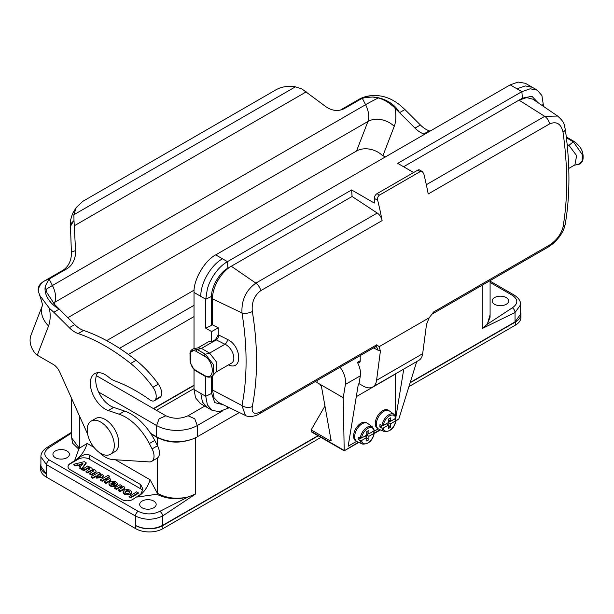 <?xml version="1.0" encoding="UTF-8"?>
<svg xmlns="http://www.w3.org/2000/svg" width="614" height="614" viewBox="0 0 614 614"><rect width="100%" height="100%" fill="white"/><g stroke="black" fill="none" stroke-linecap="round" stroke-linejoin="round"><path stroke-width="0.92" d="M360.226 360.717L357.394 362.352A17.253 9.962 60 0 1 360.318 375.837L359.036 383.65L358.361 384.042L348.161 446.232L356.58 441.374M317.4 380.319L316.832 382.453L343.234 397.695L345.406 384.448A17.253 9.962 -120 0 0 340.102 367.218M343.234 397.695L344.208 450.837L358.407 442.233M396.038 420.513L398.862 418.878L416.745 361.569M403.774 369.06L395.892 417.136M395.692 418.341L394.764 419.324M373.066 431.849L378.27 428.848M367.395 423.261L366.312 422.639A10.545 6.086 120 0 0 358.185 425.464A10.545 6.086 120 0 0 353.587 436.078A10.545 6.086 120 0 0 355.767 440.898L356.849 441.527A10.545 6.086 -60 0 1 354.669 436.7A10.545 6.086 -60 0 1 359.274 426.085A10.545 6.086 -60 0 1 367.395 423.261A10.545 6.086 -60 0 1 367.717 423.468L372.452 426.93L374.34 430.353M389.084 410.743L388.002 410.114A10.545 6.086 120 0 0 379.874 412.938A10.545 6.086 120 0 0 375.277 423.553A10.545 6.086 120 0 0 377.457 428.38L378.546 429.002A10.545 6.086 -60 0 1 376.359 424.174A10.545 6.086 -60 0 1 380.964 413.567A10.545 6.086 -60 0 1 389.084 410.743A10.545 6.086 -60 0 1 389.406 410.95L394.15 414.412L396.03 417.835M356.289 396.652L395.608 373.949L395.608 416.307M395.608 418.387L395.608 418.84M379.183 346.657L429.171 317.799L426.507 324.407L422.67 353.695L376.582 380.304A19.172 11.067 60 0 1 372.744 386.981A19.172 11.067 60 0 1 363.158 386.029L359.036 383.65M102.423 454.214A19.172 11.067 -120 0 0 110.336 454.322A19.172 11.067 -120 0 0 110.336 432.187A19.172 11.067 -120 0 0 91.164 421.112A19.172 11.067 -120 0 0 88.57 437.552A19.172 11.067 -120 0 0 102.423 454.214M110.336 454.322L114.81 451.735A19.172 11.067 -120 0 0 118.786 442.963A19.172 11.067 -120 0 0 110.413 423.668A19.172 11.067 -120 0 0 95.638 418.533L91.164 421.112M382.438 425.679L379.982 427.098A10.139 5.856 -60 0 1 379.897 425.893A10.139 5.856 -60 0 1 379.982 424.589L381.962 425.548L383.266 425.51L388.424 422.532L388.424 419.093L390.596 417.835L390.596 421.281L388.424 420.03M390.596 421.281L395.754 418.303L395.815 417.551L395.754 418.303A8.964 5.173 120 0 0 389.506 415.847A8.964 5.173 120 0 0 383.266 425.51M394.157 418.909L395.815 420.053L395.754 420.805L390.596 423.783L390.596 427.229L388.424 428.48L388.424 425.041L383.266 428.019L381.962 428.058L379.982 427.098M388.424 425.041L386.252 423.783M390.596 427.229L388.424 425.164M390.596 423.783L388.424 422.532M388.155 422.693L388.155 424.88M395.815 420.053L395.754 420.805A8.964 5.173 120 0 1 389.506 430.475A8.964 5.173 120 0 1 383.266 428.019M390.32 421.127L388.424 422.225M396.03 420.483C394.357 428.088 390.427 431.772 384.249 431.55L378.876 429.178A10.545 6.086 -60 0 1 378.546 429.002M360.748 438.204L358.292 439.616A10.139 5.856 -60 0 1 358.208 438.411A10.139 5.856 -60 0 1 358.292 437.114L360.272 438.074L361.577 438.035L366.735 435.057L366.735 431.611L368.907 430.36L368.907 433.806L366.735 432.555M368.907 433.806L374.064 430.828L374.126 430.076L374.064 430.828A8.964 5.173 120 0 0 367.817 428.365A8.964 5.173 120 0 0 361.577 438.035M372.468 431.435L374.126 432.578L374.064 433.33L368.907 436.308L368.907 439.754L366.735 441.005L366.735 437.559L361.577 440.537L360.272 440.576L358.292 439.616M366.735 437.559L364.562 436.308M368.907 439.754L366.735 437.69M368.907 436.308L366.735 435.057M366.466 435.211L366.466 437.406M374.126 432.578L374.064 433.33A8.964 5.173 120 0 1 367.817 443.001A8.964 5.173 120 0 1 361.577 440.537M368.63 433.645L366.735 434.743M374.34 433C372.667 440.606 368.738 444.298 362.559 444.075L357.187 441.696A10.545 6.086 -60 0 1 356.849 441.527M319.825 384.18L321.444 386.383L331.138 440.76L330.155 440.837L311.175 429.877L311.482 431.558A1.919 1.105 120 0 0 311.858 432.156L344.208 450.837L358.799 442.41M398.862 418.878L395.961 420.958M311.175 429.877L325.006 405.923M150.929 433.845L157.422 437.59C168.505 443.078 180.201 443.554 192.512 439.025A28.758 16.601 0 0 0 197.278 436.807L239.36 412.516M98.639 392.07L156.608 425.54L156.608 436.807A28.758 16.601 0 0 0 192.512 439.025M156.608 436.807L150.599 433.338M153.431 408.586L194.024 385.155M506.235 297.567A8.243 4.758 0 0 0 497.248 296.539A8.243 4.758 0 0 0 492.159 300.937A8.243 4.758 0 0 0 500.402 305.695A8.243 4.758 0 0 0 508.645 300.937A8.243 4.758 0 0 0 506.235 297.567M142.103 507.801A8.243 4.758 0 0 0 151.082 508.829A8.243 4.758 0 0 0 156.171 504.432A8.243 4.758 0 0 0 147.928 499.673A8.243 4.758 0 0 0 139.685 504.432A8.243 4.758 0 0 0 142.103 507.801M55.337 457.706A8.243 4.758 0 0 0 64.324 458.742A8.243 4.758 0 0 0 69.413 454.345A8.243 4.758 0 0 0 61.17 449.586A8.243 4.758 0 0 0 52.927 454.345A8.243 4.758 0 0 0 55.337 457.706M195.375 437.59L195.375 494.116L188.229 496.903L159.863 511.324C152.633 514.755 145.403 514.755 138.173 511.324L49.235 459.978C43.295 455.803 43.295 451.628 49.235 447.452L71.47 433.093M195.375 494.116L162.572 516.021A3.837 2.21 -120 0 0 159.863 511.324M317.975 435.687L162.572 525.407C153.7 529.652 144.75 529.705 135.732 525.569A19.172 11.067 0 0 0 162.84 525.569L318.244 435.848M320.961 437.414L162.84 528.7A19.172 11.067 180 0 1 135.732 528.7L46.257 477.04A19.172 11.067 180 0 1 40.639 469.211L40.639 466.08A19.172 11.067 0 0 0 46.257 473.908L46.526 464.675A3.837 2.21 -60 0 1 49.235 459.978M135.732 528.7L135.456 516.021L46.526 464.675L40.908 456.847L40.908 466.241L46.257 473.908L46.257 477.04M138.242 493.372L138.242 492.812L130.759 497.133L130.759 497.754L129.093 496.856M138.242 492.812L136.569 491.845L129.093 496.549M130.644 497.754L130.644 497.125L129.086 496.48M138.242 493.433L130.759 497.754M129.823 492.267C128.203 490.816 126.584 490.824 124.972 492.282M125.632 492.981C127.812 493.71 129.232 493.364 129.876 491.96C128.226 490.118 126.568 490.125 124.911 491.975L125.632 492.981M130.513 493.763L131.611 492.182C130.421 489.688 127.973 489.013 124.251 490.149L123.153 491.737C124.343 494.232 126.791 494.907 130.513 493.763M131.603 492.658L131.611 492.804C131.833 495.943 122.961 495.475 123.153 492.359L123.161 492.198M115.018 484.269L115.409 483.502L114.864 482.704L112.109 482.65L115.018 484.269M115.348 483.824L112.807 483.072M117.228 484.277L115.701 486.257L115.593 485.62L117.243 483.809C117.443 480.747 108.778 480.555 108.977 483.625C109.469 485.444 111.287 486.234 114.411 486.004L113.452 485.022L111.357 484.73L110.812 483.916L111.326 483.157L110.873 484.239M115.593 485.62L111.326 483.157M114.45 486.303L114.411 486.633C111.287 486.864 109.469 486.065 108.977 484.246L108.985 484.093M115.593 486.25L111.326 483.786M101.164 475.558C99.729 474.584 98.301 474.806 96.866 476.226M97.25 476.602C99.192 477.086 100.519 476.633 101.233 475.244C99.775 473.878 98.294 474.108 96.797 475.919L97.25 476.602M92.821 478.229L92.706 477.608L92.821 478.229L95.914 476.571L95.776 475.904L96.736 477.554L101.962 477.285L103.29 475.528L102.431 474.261L99.575 474.023M99.652 473.793L100.328 473.256L98.639 472.327L91.156 476.648L91.156 477.339L91.133 476.671M92.706 477.608L91.156 476.955M95.914 475.95L92.821 477.608M103.282 475.996L102.899 477.139L96.736 478.176L95.876 476.756M92.706 478.229L91.156 477.339M79.406 464.414L81.478 465.527L82.936 463.562L79.406 464.414M82.453 464.215L80.081 464.806M77.755 465.381L77.755 464.752L77.84 465.389L75.576 465.919L73.818 464.875M80.741 466.517L77.84 464.767M80.741 466.44L79.851 468.428L79.828 467.768M86.129 463.294L81.639 469.38L81.516 468.758L79.851 467.807M81.516 468.758L81.639 469.38M86.129 463.332L86.129 462.703L81.639 468.751M86.129 462.703L84.318 461.659L73.841 464.245L73.818 464.944M75.484 465.903L75.484 465.282L73.818 464.322M75.484 465.282L75.576 465.919M77.755 464.752L75.576 465.289M81.516 469.388L79.851 468.428M80.465 466.901L77.84 465.389M124.657 488.337L119.976 490.97L120.091 491.599L124.657 488.959L124.772 487.869C124.45 486.664 123.26 486.081 121.188 486.134L121.756 485.605L120.091 484.707L114.665 487.838L114.649 488.498L114.665 487.9L116.338 488.805L116.338 489.427L114.672 488.222M119.976 490.97L118.402 490.041L122.401 487.401L120.075 486.641L116.338 488.805M119.976 491.591L118.425 490.701M122.293 487.716L120.075 487.27L116.338 489.427M120.075 486.641L120.075 487.27M124.757 488.345L124.657 488.944M109.699 476.894L107.949 477.961M110.635 480.186L110.643 479.711C110.328 478.506 109.131 477.93 107.066 477.976L109.714 476.303L108.026 475.366L100.542 479.688L100.519 480.34L100.519 479.718M110.528 480.808L105.969 483.441L104.303 482.543M110.528 480.186L105.969 482.819L104.296 481.852L108.279 479.25L105.953 478.49L102.208 480.647L100.542 480.002M108.171 479.565L105.953 479.112L102.208 481.276L100.519 480.34M105.953 478.49L105.953 479.112M87.672 472.88L86.006 471.982L86.006 471.36L87.672 472.258L87.672 472.88L91.409 470.723L91.409 470.094L87.672 472.258M89.874 468.996L87.656 468.551L87.656 467.929L89.982 468.689L85.998 471.606M87.656 468.551L83.918 470.715L82.23 469.779L82.253 469.188L83.918 470.086L87.656 467.929M96.091 471.79L96.106 471.314C95.753 470.071 94.51 469.495 92.376 469.603L92.346 469.104C91.993 467.922 90.795 467.361 88.769 467.415L89.337 466.893L87.672 465.995L82.245 469.434M95.991 472.412L91.425 475.044L89.759 473.831M95.991 471.79L91.309 474.422L89.736 473.486L93.735 470.854L91.409 470.094M93.627 471.168L91.409 470.723M142.77 490.931A7.667 4.428 -0 0 0 140.744 488.859L140.744 484.653L89.23 454.913C85.768 453.83 82.153 454.951 78.385 458.267L70.249 463.501A7.667 4.428 0 0 0 68.008 466.632A7.667 4.428 0 0 0 70.249 469.764L121.764 499.504A7.667 4.428 0 0 0 132.609 499.504L140.744 494.247M140.744 488.859L89.23 459.118A7.667 4.428 0 0 0 78.385 459.118L70.249 463.816A7.667 4.428 0 0 0 68.008 466.786M140.736 484.646L142.985 489.158L140.744 494.255M115.47 459.771L150.1 479.764C147.636 487.47 143.438 493.211 137.49 497.002L137.221 496.841M74.862 460.838L74.586 460.684C80.564 456.885 84.77 451.144 87.196 443.446L93.98 447.368M150.1 479.764L157.422 493.318C166.601 498.292 176.87 499.489 188.229 496.903C176.817 499.873 166.363 498.99 156.877 494.262L137.49 497.002M74.586 460.684L78.792 449.179L72.506 443.085L71.47 436.024M78.792 449.179L79.336 448.235L87.196 443.446M71.477 437.675L79.336 448.235L79.336 415.678M157.422 458.021L157.422 493.318L156.877 494.262M490.095 314.736L487.355 324.2L490.087 317.146L490.095 280.613M490.095 282.463L512.329 295.303C518.277 299.478 518.277 303.646 512.329 307.821L487.355 324.2L482.236 328.505L515.046 312.518L515.046 321.913L410.244 382.422M512.329 307.821A3.837 2.21 60 0 1 515.046 312.518L520.657 304.69L520.657 314.084L515.046 321.913M194.024 316.586L128.395 354.478M194.024 388.601L156.417 410.313M153.7 408.747L194.024 385.469M410.121 382.798L515.315 322.066A19.172 11.067 0 0 0 520.933 314.245L520.933 317.377A19.172 11.067 180 0 1 515.315 325.197L408.932 386.62M40.908 464.23A19.172 11.067 0 0 0 40.639 466.08M520.933 314.245A19.172 11.067 0 0 0 520.657 312.388M295.418 86.827C288.043 85.684 281.58 86.674 276.024 89.79L82.806 201.346L76.213 207.547L72.559 213.557L70.456 220.449L70.395 224.202L74.002 220.526L75.553 250.543A23.01 18.712 -111.4 0 1 66.696 268.886L49.112 279.04L44.96 280.667L62.544 270.513A23.01 18.712 68.6 0 0 71.401 252.17L70.395 224.202M45.321 286.047L46.963 292.763L54.692 304.521L59.236 309.126A27.1 19.195 21.1 0 1 45.321 286.047L49.112 279.04L52.42 285.51L365.583 104.71L362.268 98.24L344.684 108.394A23.01 18.712 -111.4 0 1 342.62 109.384A23.01 18.712 -111.4 0 1 325.366 106.314L301.919 88.938L295.426 86.82L73.864 214.739L74.002 220.526M70.334 226.482L73.15 221.769M76.213 207.547L73.872 214.739M340.478 110.044A23.01 18.712 68.6 0 0 340.532 110.021L358.115 99.867A31.345 24.23 -174.2 0 1 376.942 95.523C369.482 95.239 363.204 96.682 358.115 99.867L364.846 97.572L372.752 97.012A27.1 20.431 -162.4 0 1 399.507 112.669L404.933 109.538L400.512 105.57C394.38 100.466 387.841 97.288 380.887 96.037L376.942 95.523M372.752 97.012L378.301 97.941C384.272 99.621 389.829 102.998 394.963 108.064L414.987 128.111L420.413 124.987A23.01 13.285 -120 0 0 429.263 130.836A189.803 109.584 60 0 1 430.076 131.12M67.832 317.699L356.557 151.006A19.172 14.183 21.1 0 1 382.023 155.104L385.308 156.969M424.65 134.251A189.803 109.584 -120 0 0 423.837 133.967A23.01 13.285 60 0 1 414.987 128.111M87.664 434.236L59.834 372.237A11.505 6.639 -120 0 0 53.172 364.378L36.372 354.669A26.839 19.863 -158.9 0 1 31.091 334.868L42.289 305.818M404.933 109.538L420.413 124.987M53.817 312.257L69.298 327.699A23.01 13.285 -120 0 0 78.147 333.555A189.803 109.584 60 0 1 130.628 363.473A82.437 47.6 60 0 1 152.955 387.25A10.737 6.201 60 0 1 155.603 399.376A7.667 4.428 60 0 1 154.444 400.696L159.863 397.565A7.667 4.428 -120 0 0 161.029 396.245A10.737 6.201 -120 0 0 158.374 384.118A82.437 47.6 -120 0 0 136.055 360.341A189.803 109.584 -120 0 0 83.565 330.424A23.01 13.285 60 0 1 74.716 324.568L59.236 309.126L53.817 312.257L49.389 308.282L39.703 295.303L38.275 291.044C37.638 286.853 39.864 283.392 44.96 280.667A31.345 19.042 19.6 0 0 38.275 291.044M154.444 400.696A7.667 4.428 60 0 1 149.977 399.914A168.712 97.403 -120 0 0 114.542 380.795A19.172 11.067 60 0 1 108.824 377.295A21.091 12.173 -120 0 0 94.679 373.665A21.091 12.173 -120 0 0 92.108 392.546A21.091 12.173 -120 0 0 108.279 410.543L119.185 414.212A44.093 25.458 60 0 1 149.325 443.546L152.095 448.911A11.505 6.639 60 0 1 151.65 461.375A11.505 6.639 60 0 1 149.202 461.905L112.945 459.61A26.839 15.496 60 0 1 98.946 452.188M151.65 461.375L157.069 458.244A11.505 6.639 -120 0 0 157.522 445.779L154.751 440.415A44.093 25.458 -120 0 0 124.604 411.081L113.697 407.412A21.091 12.173 60 0 1 98.562 391.909A21.091 12.173 60 0 1 97.749 372.713M357.394 362.352L360.226 360.855L360.226 355.598M376.582 380.304L380.411 351.024L379.183 346.664L376.697 344.822L375.277 346.91L259.308 413.867C258.149 414.995 249.806 418.203 245.4 415.432L218.569 402.485L214.04 397.788L212.459 390.013L212.459 375.952M360.226 360.855A3.837 2.21 60 0 1 359.436 362.613A3.837 2.21 60 0 1 357.517 362.421M422.67 353.695A19.172 11.067 60 0 1 418.832 360.364L372.744 386.981M194.024 348.675L194.024 292.448L200.801 296.362C200.479 283.2 210.932 265.094 222.491 258.793L227.441 261.648C221.639 265.018 216.542 270.39 212.137 277.774C208.983 283.653 209.29 283.2 207.402 288.672L205.751 299.218L205.751 328.175L211.646 325.32L211.646 296.362C210.955 287.36 219.85 272.102 227.917 268.188L352.091 196.488L351.615 189.956L374.302 203.05L374.302 198.36A3.837 2.21 -60 0 1 377.019 193.663L417.689 170.178A3.837 2.21 -60 0 1 419.6 169.994L422.355 171.575L420.16 171.613L379.49 195.091C377.894 196.303 377.295 198.046 377.694 200.31A306.609 177.024 60 0 1 382.123 220.595A7.667 4.428 -120 0 0 377.242 213.043L255.846 283.123C246.014 290.192 241.386 300.123 241.97 312.917C247.45 346.542 247.45 377.418 241.97 405.539L245.4 415.432M429.171 317.799L433.637 311.95L549.607 244.994C556.568 240.404 561.043 234.433 563.007 227.088C567.904 198.667 567.904 167 563.007 132.094C561.035 123.759 556.568 121.027 549.607 123.898L428.219 193.978A306.609 177.024 -120 0 0 423.783 173.701L422.34 171.59M200.264 403.467L195.528 397.742L194.024 389.506L194.024 369.313M196.058 351.292L204.193 355.99C214.946 361.669 214.969 382.015 204.193 375.269L196.058 370.58C192.681 368.323 190.8 365.061 190.417 360.809L190.417 354.547C190.685 350.801 192.566 349.719 196.058 351.292A1.343 0.775 -60 0 1 197.248 349.543L201.476 348.414L198.184 347.823M190.417 354.547A1.343 0.775 180 0 1 190.025 353.994L190.025 360.264A1.343 0.775 0 0 0 190.025 360.295A1.343 0.775 0 0 0 190.417 360.809M196.058 370.58A1.343 0.775 120 0 0 196.319 371.178C193.003 369.367 190.908 365.737 190.025 360.303M426.323 184.707L544.725 116.345L519.007 100.128L403.605 166.747M568.756 168.436L574.888 164.897L576.638 155.672L569.132 145.541L567.129 144.382M566.4 137.774L573.361 141.788L582.249 154.575L582.172 160.891L578.541 164.337C582.463 163.316 583.883 159.671 582.793 153.385C581.995 149.171 579.155 145.219 574.274 141.542A1.343 0.775 120 0 0 573.361 141.788L567.344 146.577M563.007 227.088A7.667 5.242 9.8 0 0 565.241 224.125M563.007 132.094A7.667 3.446 -8 0 0 565.279 129.155M549.607 123.898A7.667 4.428 -120 0 0 544.725 116.345L557.642 116.046L532.944 99.23M537.979 102.661L531.931 96.26L522.361 98.186L519.007 100.128L526.566 97.603L532.86 99.176M413.621 172.526L397.711 163.347L521.892 91.647L530.181 88.792L537.227 90.135L541.909 95.561L543.582 106.475M229.36 407.688L219.152 411.679L212.106 410.321L207.394 404.902L205.751 396.276L194.024 389.506M200.256 403.467L207.141 407.45L202.443 402.032L200.801 393.413M223.22 404.726L214.723 402.63L211.646 393.413L211.646 376.505M205.751 376.543L205.751 396.276L211.646 393.413M382.123 220.595L260.735 290.675C254.273 295.557 251.471 302.487 252.323 311.467C257.934 345.958 257.934 377.618 252.323 406.46A7.667 5.127 -168.9 0 1 241.97 405.539L212.459 390.013M252.323 406.46C251.471 413.168 254.273 414.934 260.735 411.771A7.667 4.428 60 0 1 259.292 413.867M204.193 355.99A1.343 0.775 -60 0 1 205.383 354.24L209.612 353.104L201.476 348.414L216.266 339.872L215.522 339.573L211.646 341.806A7.667 4.428 -120 0 0 208.491 341.768L197.908 347.877M215.522 339.573L218.262 334.822L218.262 327.761L211.646 331.583L211.646 341.806M205.751 328.175L211.646 331.583M218.262 327.761L212.459 324.852L211.646 325.32M212.459 324.852L212.459 298.826L241.97 312.917A7.667 3.569 170.7 0 0 252.323 311.467M260.735 290.675A7.667 4.428 -120 0 0 255.846 283.123L231.271 266.246C220.963 272.156 212.429 286.953 212.459 298.826M215.913 372.145L231.263 363.288C236.881 360.556 232.576 347.516 224.97 344.239A3.837 2.057 116.7 0 0 227.487 339.442C241.801 345.989 242.745 371.478 228.431 364.916M198.199 347.816L193.41 348.806L197.248 349.543L205.383 354.24L213.657 364.893L213.043 375.384L216.335 371.67L216.872 362.46L209.612 353.104L224.97 344.239L216.266 339.872A3.837 2.057 116.7 0 0 218.784 335.067L227.487 339.442M204.193 375.269A1.343 0.775 120 0 0 204.47 375.891C208.177 377.733 211.032 377.564 213.043 375.384M227.917 268.188L227.441 261.648L351.615 189.956M352.091 196.488L377.242 213.043M510.165 84.878L518.047 82.061L525.369 83.304L532.269 87.265L525.223 85.937L516.942 88.792L510.165 84.878L215.714 254.879L222.491 258.793M194.024 292.448C193.28 280.168 204.692 260.443 215.714 254.879M192.865 350.901L191.668 351.592L192.865 350.901M191.668 365.215L192.865 367.287M360.318 375.837L345.406 384.448M374.348 433.031L380.097 429.716M384.249 431.55A9.916 5.726 -60 0 1 381.962 428.058M381.962 425.548A9.916 5.726 -60 0 1 386.904 416.185A9.916 5.726 -60 0 1 394.119 414.389M362.559 444.075A9.916 5.726 -60 0 1 360.272 440.576M360.272 438.074A9.916 5.726 -60 0 1 365.215 428.702A9.916 5.726 -60 0 1 372.429 426.914M311.482 431.558L344.208 450.453M330.155 440.837L331.076 439.24M512.329 295.303A3.837 2.21 -60 0 1 514.248 295.111L490.095 281.166M162.572 525.407L162.572 516.021C153.531 520.296 144.497 520.296 135.456 516.021A3.837 2.21 -60 0 1 138.173 511.324M71.47 432.348L47.324 447.268A3.837 2.21 60 0 1 49.235 447.452M111.203 483.164L111.203 483.786M114.411 486.004L114.411 486.633M115.701 485.628L115.701 486.257M121.756 486.104L121.756 485.674M120.091 491.599L120.091 490.97M116.223 488.798L116.223 489.427M109.699 476.955L109.699 476.334M105.969 483.441L105.969 482.819M105.854 482.811L105.854 483.441M102.208 480.647L102.208 481.276M102.101 480.647L102.101 481.269M87.556 472.88L87.556 472.25M83.803 470.708L83.803 470.086M83.918 470.715L83.918 470.086M89.337 467.384L89.337 466.955M91.425 475.044L91.425 474.422M91.309 474.422L91.309 475.044M89.759 473.77L89.759 474.154M78.385 458.267L78.385 459.118M89.23 454.913L89.23 459.118M157.422 445.587L157.422 437.59M482.236 328.505L482.236 285.157M96.36 375.638L165.864 415.77C173.248 419.078 180.631 419.078 188.022 415.77L194.776 418.825L197.278 425.54L222.429 411.012M165.864 415.77L159.103 418.825L156.608 425.54A28.758 16.601 0 0 0 197.278 425.54L197.278 436.807M119.523 348.33L194.024 305.319M515.315 325.197L515.315 322.066M162.84 525.569L162.84 528.7M306.24 91.854L74.532 225.637M75.553 250.543L71.401 252.17M340.532 110.021L344.684 108.394M378.301 97.941A19.172 1.366 -27.1 0 0 365.583 104.71A19.172 11.067 -120 0 1 367.932 121.48A19.172 14.183 -158.9 0 1 394.234 126.369A38.344 22.135 -120 0 0 394.963 108.064M382.959 155.611L394.234 126.369M356.557 151.006L367.932 121.48L54.776 302.28A19.172 14.183 21.1 0 0 53.441 303.162M423.837 133.967L429.263 130.836M49.389 308.282A38.344 22.135 60 0 1 48.537 325.95A26.839 19.863 -158.9 0 1 42.282 305.849M48.537 325.95L37.27 355.199M62.544 270.513L66.696 268.886M45.866 289.869A19.172 1.366 152.9 0 1 52.42 285.51A19.172 11.067 60 0 1 54.776 302.28L54.139 303.938M74.716 324.568L69.298 327.699M83.565 330.424L78.147 333.555M130.628 363.473L136.055 360.341M158.374 384.118L152.955 387.25M161.029 396.245L155.603 399.376M113.697 407.412L108.279 410.543M124.604 411.081L119.185 414.212M154.751 440.415L149.325 443.546M157.522 445.779L152.095 448.911M373.419 347.984L380.411 351.024M420.16 171.613L417.689 170.178M374.302 198.36L377.694 200.31M377.019 193.663L379.49 195.091M433.637 311.95L432.225 314.03L548.179 247.081C555.977 241.862 555.885 240.742 558.732 237.641C562.155 233.297 564.327 228.799 565.241 224.141C570.137 195.528 570.153 163.861 565.279 129.14C563.759 124.527 565.532 123.138 557.642 116.046M549.607 244.994A7.667 4.428 60 0 1 548.164 247.089M541.901 105.332L543.582 104.173M227.594 406.836L227.441 408.794M377.618 350.064A7.667 4.728 116.4 0 0 376.067 346.618M260.735 411.771L376.697 344.822M211.646 296.362L205.751 299.218L200.801 296.362M218.262 334.822L218.784 335.067M522.361 98.186L521.892 91.647L516.942 88.792M380.488 429.892L374.271 433.484M47.324 447.268C42.934 450.093 40.8 453.286 40.908 456.847M129.07 496.826L129.07 496.196M138.265 493.403L138.265 492.781M123.153 491.73L123.153 492.351M131.611 492.812L131.611 492.19M114.465 486.595L114.465 485.966M108.977 484.246L108.977 483.625M117.243 484.431L117.243 483.809M103.29 476.157L103.29 475.528M95.868 476.909L95.868 476.287M73.795 464.913L73.795 464.284M86.137 463.309L86.137 462.687M121.779 485.643L121.779 486.273M118.402 490.663L118.402 490.041M124.772 487.877L124.772 488.498M109.714 476.303L109.714 476.924M104.28 482.512L104.28 481.883M110.643 479.718L110.643 480.348M85.983 471.322L85.983 471.943M82.23 469.157L82.23 469.779M89.36 466.924L89.36 467.553M89.736 474.115L89.736 473.486M92.353 469.157L92.353 469.779M96.106 471.322L96.106 471.951M71.47 437.675L71.47 398.164M520.657 304.69C520.772 301.129 518.63 297.936 514.248 295.111M188.022 415.77L204.784 406.084M106.667 340.64L194.116 290.146M39.703 295.303C42.105 302.441 42.957 306.002 42.266 305.995M578.541 164.337L573.683 165.327M574.282 141.542L566.146 136.845M375.607 346.327L376.344 346.603L375.277 346.91M432.218 314.038L431.542 314.606M207.156 407.458L212.007 410.259M193.41 348.806C190.9 349.972 189.772 351.692 190.025 353.971M196.334 371.194L204.47 375.883M532.277 87.272L537.227 90.135"/></g></svg>
